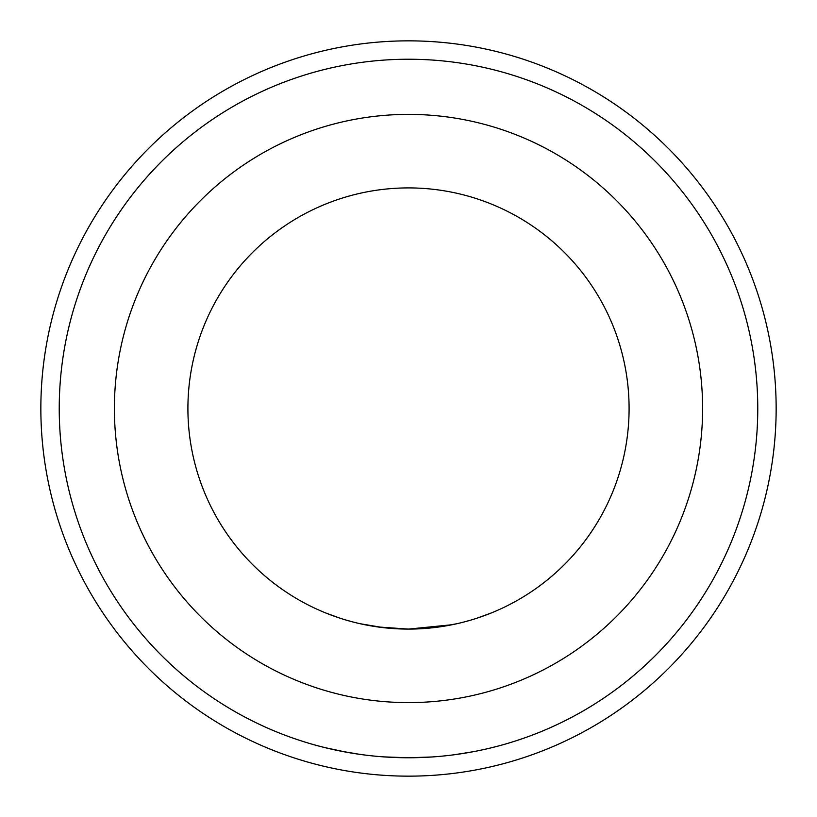<?xml version="1.0" encoding="UTF-8"?>
<svg xmlns="http://www.w3.org/2000/svg" width="817" height="817" viewBox="0 0 817 817"><rect width="100%" height="100%" fill="white"/><g stroke="black" fill="none" stroke-linecap="round" stroke-linejoin="round"><path stroke-width="1.23" d="M776.15 408.5A367.65 367.65 0 0 1 408.5 776.15A367.65 367.65 0 0 1 40.85 408.5A367.65 367.65 0 0 1 408.5 40.85A367.65 367.65 0 0 1 776.15 408.5M757.768 408.5A349.267 349.267 0 0 1 408.5 757.768A349.267 349.267 0 0 1 59.233 408.5A349.267 349.267 0 0 1 408.5 59.233A349.267 349.267 0 0 1 757.768 408.5M383.387 756.869L408.5 757.768L431.611 757.002M453.68 754.837L472.573 751.844M478.731 750.629L486.319 748.985M487.106 748.811L494.683 746.963M496.644 746.462L489.25 748.301M474.544 751.466L456.509 754.448M432.275 756.961L408.531 757.768M408.04 757.768L386.482 757.073M365.26 755.082L352.944 753.325M346.755 752.263L324.819 747.596M316.587 745.461L325.534 747.769M340.046 750.997L359.868 754.367M383.602 627.681L360.011 623.698M340.117 618.224L325.585 612.913M317.057 609.247L317.956 609.645M321.53 611.218L322.041 611.443M346.04 620.062L353.587 622.146M378.026 626.966L408.5 629.09L452.158 624.729M438.739 627.007L457.152 623.657M477.087 618.152L491.609 612.842M499.881 609.268L498.86 609.737M495.429 611.239L494.775 611.524M470.653 620.154L462.81 622.299M187.91 408.5A220.59 220.59 0 0 0 408.5 629.09A220.59 220.59 0 0 0 629.09 408.5A220.59 220.59 0 0 0 408.5 187.91A220.59 220.59 0 0 0 187.91 408.5M114.39 408.5A294.11 294.11 0 0 0 408.5 702.61A294.11 294.11 0 0 0 702.61 408.5A294.11 294.11 0 0 0 408.5 114.39A294.11 294.11 0 0 0 114.39 408.5"/></g></svg>
